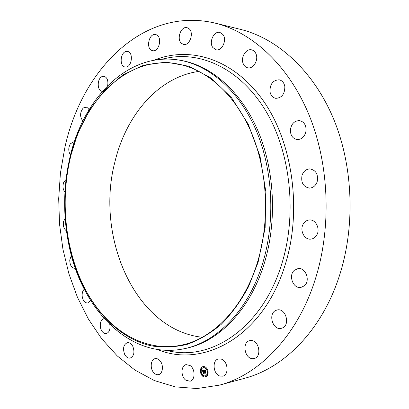 <?xml version="1.0" encoding="UTF-8"?>
<svg xmlns="http://www.w3.org/2000/svg" width="409" height="409" viewBox="0 0 409 409"><rect width="100%" height="100%" fill="white"/><g stroke="black" fill="none" stroke-linecap="round" stroke-linejoin="round"><path stroke-width="0.61" d="M190.144 365.574C195.41 368.949 195.338 380.258 190.047 381.219L185.87 380.222C180.62 376.72 180.809 365.493 186.136 364.618L190.144 365.574M215.119 23.124L240.431 29.356C276.944 38.298 312.859 70.011 333.228 118.068C353.453 166.12 355.636 227.685 338.724 277.864C320.85 331.551 283.238 368.258 244.633 378.289L219.48 385.13L197.102 388.55L175.195 386.873L154.305 380.528L134.878 370.033L117.255 355.922L101.688 338.744L88.37 319.015L77.424 297.236L68.937 273.882L62.966 249.388L59.54 224.178L58.691 198.656L60.414 173.217L64.714 148.262C80.962 71.381 142.347 5.859 215.119 23.124C251.898 32.122 288.299 64.847 308.994 114.842C329.557 164.822 331.801 229.081 314.628 281.295C296.479 337.169 258.36 375.053 219.48 385.13M180.318 60.297L182.051 60.614C211.509 66.007 240.829 91.13 257.813 130.532C274.684 169.934 277.251 221.295 264.25 263.462C249.96 310.487 218.007 342.123 185.517 348.448L183.794 348.805C129.597 360.038 81.861 308.744 69.187 246.361C63.482 219.459 63.155 192.501 68.216 165.471L69.627 158.769C82.541 99.09 127.93 50.721 180.318 60.297C209.786 65.685 239.122 90.864 256.116 130.364C273.002 169.868 275.569 221.361 262.558 263.636C248.263 310.779 216.289 342.486 183.794 348.805M258.099 262.322L248.58 286.597C240.681 301.295 231.555 313.877 221.203 324.347C210.354 333.458 198.999 340.13 187.128 344.368C175.18 347.205 163.37 347.722 151.708 345.922C111.074 336.955 79.883 294.955 69.141 245.635C63.533 219.219 63.211 192.741 68.18 166.197L69.571 159.617L77.664 133.605L89.459 110.118L104.699 90.19L122.971 74.867L143.702 65.179L166.085 62.081L189.07 66.309L211.392 78.267L231.622 97.838L248.273 124.285L260.012 156.182L265.809 191.484L265.144 227.726L258.099 262.322M69.908 159.801C82.5 101.718 126.468 54.852 177.092 63.85C205.85 68.952 234.49 93.446 251.106 131.954C267.609 170.466 270.18 220.727 257.552 262.026C243.631 308.248 212.312 339.327 180.481 345.329C142.721 352.573 106.907 328.775 86.345 291.326C65.859 253.524 59.975 203.881 69.908 159.801M202.266 337.272C134.673 329.797 95.087 236.162 114.965 161.713C125.998 115.502 158.268 76.836 199.06 71.381M181.708 43.507C176.156 39.627 180.788 25.818 187.087 27.679L188.789 28.497C194.413 32.301 189.796 46.176 183.564 44.392L181.708 43.507M132.782 346.27C134.909 352.205 134.04 356.147 130.169 358.095C127.991 358.386 126.166 357.164 124.684 354.429C122.582 348.473 123.482 344.547 127.393 342.65C129.515 342.389 131.309 343.596 132.782 346.27M212.823 47.521C208.626 42.142 213.968 30.644 219.924 32.429L223.002 34.596C227.261 39.949 221.929 51.447 216.059 49.77L212.823 47.521M109.791 324.46C110.491 329.424 109.31 332.456 106.243 333.565C103.717 333.708 101.851 331.975 100.645 328.366C99.632 323.095 100.778 319.833 104.08 318.585L104.152 318.575M243.15 63.538C240.533 57.372 246.07 48.318 251.632 49.852C253.657 50.353 255.134 51.749 256.065 54.044C258.713 60.215 253.202 69.218 247.742 67.812C245.625 67.342 244.091 65.915 243.15 63.538M90.64 300.472L87.618 303.018C84.745 302.926 82.93 300.676 82.178 296.269C81.938 293.135 82.638 290.784 84.274 289.209M269.95 91.463C269.996 83.947 273.074 80.067 279.189 79.816C282.271 80.563 284.153 82.833 284.838 86.642C284.797 94.096 281.77 97.991 275.768 98.334C272.578 97.639 270.635 95.348 269.95 91.463M75.338 268.227L74.781 268.33C71.555 267.905 69.878 265.144 69.745 260.047L71.37 255.344M290.395 129.745C291.412 123.743 294.449 120.701 299.511 120.624C303.933 121.652 306.131 124.929 306.101 130.456C305.078 136.371 302.108 139.418 297.179 139.581C292.629 138.631 290.364 135.353 290.395 129.745M66.468 230.87C63.855 228.968 62.894 225.829 63.579 221.468L65.159 218.217M302.041 175.303C303.565 171.136 306.239 168.999 310.058 168.897C316.065 170.272 318.432 174.556 317.169 181.749C315.661 185.804 313.064 187.92 309.383 188.104C303.248 186.841 300.799 182.572 302.041 175.303M64.944 192.174C62.822 189.362 62.439 186.029 63.784 182.169L66.043 179.474M303.412 223.779C304.925 221.407 306.96 220.129 309.506 219.955C315.993 219.331 320.641 229.408 316.551 235.395C315.073 237.66 313.13 238.902 310.717 239.132C304.107 239.925 299.362 229.827 303.412 223.779M70.532 155.006C68.242 151.483 68.191 147.741 70.374 143.779L73.635 141.918L74.3 142.041M294.337 270.298L298.064 268.56C305.651 267.159 310.687 280.789 304.352 285.804L300.901 287.445C293.212 289.015 288.069 275.421 294.337 270.298M82.889 120.987C79.714 116.785 79.832 112.444 83.252 107.961L86.406 107.163L87.884 108.053L89.044 109.704M276.014 310.339L277.322 309.945C285.814 307.875 290.579 325.145 282.251 328.033L281.218 328.355C272.655 330.59 267.752 313.401 276.014 310.339M102.378 91.335L102.163 91.314C96.918 91.018 96.938 78.339 102.194 76.514L103.988 76.268C107.189 77.388 108.416 80.517 107.674 85.655M250.697 340.549C258.948 339.644 262.327 356.996 254.153 358.499L253.023 358.652C244.659 359.301 241.612 341.98 249.822 340.661L250.697 340.549M125.742 67.02L125.093 66.979C118.917 66.37 120.481 51.324 126.734 51.396L127.521 51.447C133.697 52.153 131.949 67.28 125.742 67.02M221.157 359.082C227.971 360.784 229.316 374.946 222.762 376.173L219.878 376.035C213.033 374.133 211.898 360.053 218.488 358.949L221.157 359.082M152.102 50.542C145.532 48.681 149.024 32.802 155.65 34.586L156.044 34.693C162.67 36.421 159.229 52.403 152.639 50.685L152.102 50.542M160.067 360.815C163.84 365.058 162.854 373.908 158.544 374.634C156.734 374.981 155.057 374.24 153.513 372.405C149.771 368.09 150.814 359.301 155.169 358.637C156.913 358.325 158.549 359.051 160.067 360.815M208.033 371.162C208.447 374.24 207.619 376.183 205.548 376.996C203.099 377.226 201.407 375.692 200.482 372.394C200.067 369.301 200.911 367.359 203.002 366.561C205.425 366.352 207.102 367.885 208.033 371.162M207.225 371.295C207.552 373.719 206.898 375.252 205.262 375.891C203.334 376.07 202.005 374.864 201.274 372.262C200.947 369.828 201.611 368.299 203.258 367.671C205.17 367.502 206.489 368.708 207.225 371.295M203.917 370.242L203.825 370.943L203.15 370.549L203.871 373.259L203.12 373.381L202.838 370.789L202.435 371.29L202.803 370.62L202.337 371.224L201.959 370.554L203.917 370.242M204.04 370.38L203.953 371.045L203.979 370.401M203.656 370.748L203.299 370.718L204.111 373.417L203.217 373.499L204.004 373.371L203.237 370.661L203.677 370.743M205.788 369.9L205.661 370.636L205.308 370.237L204.669 370.283L204.883 371.357L204.791 370.39L205.528 370.513L204.848 370.447L205.027 371.336L205.461 370.861L205.655 371.827L204.919 371.551L205.425 372.977L204.612 373.11L204.822 372.768L204.076 370.181L205.788 369.9M205.916 370.104L205.788 370.774L205.916 370.104M205.799 371.919L205.548 370.897L205.799 371.919M205.103 371.72L205.691 373.161L204.679 373.264L205.589 373.115L205.047 371.669L205.436 371.658M203.524 367.042L203.37 367.394L203.069 367.118L203.222 366.766L203.524 367.042M207.859 371.193L207.706 371.546L207.399 371.265L207.547 370.912L207.859 371.193M206.192 368.018L206.039 368.376L205.732 368.095L205.885 367.742L206.192 368.018M205.41 376.454L205.262 376.807L204.955 376.525L205.103 376.173L205.41 376.454M207.532 374.695L207.383 375.048L207.072 374.767L207.225 374.414L207.532 374.695M200.65 372.364L200.799 372.011L201.105 372.292L200.952 372.645L200.65 372.364M200.967 368.892L201.121 368.54L201.422 368.816L201.269 369.169L200.967 368.892M202.297 375.523L202.445 375.171L202.752 375.452L202.603 375.805L202.297 375.523M204.408 371.674L204.658 371.387L204.188 370.165M205.42 372.967L204.72 373.08L204.602 371.781M205.625 371.674L204.919 371.551M205.272 371.295L205.492 371.009M205.671 370.467L204.669 370.283M202.317 370.983L202.066 370.534M203.861 373.253L203.222 373.356L202.941 370.764L202.69 370.815M203.835 370.743L203.401 370.488M204.101 373.407L203.329 373.478M205.686 373.156L204.791 373.243M203.058 366.551C200.998 367.374 200.17 369.312 200.584 372.369C201.499 375.631 203.171 377.175 205.599 376.986M205.318 375.876L205.369 375.866C207 375.227 207.654 373.693 207.327 371.27C206.596 368.683 205.272 367.476 203.365 367.645L203.314 367.655M203.421 367.374L203.631 367.016L203.273 366.761M207.757 371.525L207.961 371.167L207.603 370.907M206.09 368.351L206.294 367.993L205.942 367.737M205.313 376.786L205.517 376.428L205.16 376.168M207.435 375.027L207.639 374.664L207.281 374.409M201.003 372.619L201.208 372.267L200.855 372.011M201.32 369.148L201.53 368.79L201.177 368.535M202.649 375.784L202.854 375.426L202.501 375.171M164.842 58.574L168.094 57.884C202.041 51.273 240.932 69.484 265.86 111.074C290.717 152.577 297.384 214.628 281.581 264.5C262.425 326.765 213.38 359.685 171.632 351.51L165.083 350.283M154.091 60.205C189.295 45.813 233.186 58.313 262.997 100.338C292.772 142.184 302.435 210.845 284.955 265.497C262.849 337.226 202.833 368.494 157.577 349.526M161.575 59.269L164.837 58.574M69.141 245.635L69.187 246.361M68.18 166.197L68.216 165.471"/></g></svg>
